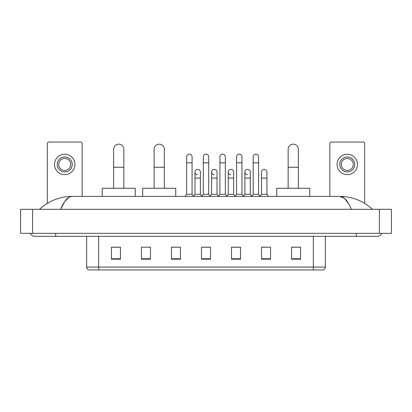 <?xml version="1.0" encoding="UTF-8"?>
<svg xmlns="http://www.w3.org/2000/svg" width="412" height="412" viewBox="0 0 412 412"><rect width="100%" height="100%" fill="white"/><g stroke="black" fill="none" stroke-linecap="round" stroke-linejoin="round"><path stroke-width="0.62" d="M313.336 269.953L313.336 267.069L325.346 267.069C325.264 268.511 324.543 269.469 323.183 269.953L88.817 269.953A3.002 3.002 0 0 1 86.654 267.069L86.654 236.323M300.575 259.174L300.575 247.164L291.567 247.164L291.567 259.174L300.575 259.174M270.55 259.174L270.55 247.164L261.543 247.164L261.543 259.174L270.55 259.174M240.526 259.174L240.526 247.164L231.518 247.164L231.518 259.174L240.526 259.174M120.433 259.174L120.433 247.164L111.425 247.164L111.425 259.174L120.433 259.174M150.457 259.174L150.457 247.164L141.45 247.164L141.45 259.174L150.457 259.174M180.482 259.174L180.482 247.164L171.474 247.164L171.474 259.174L180.482 259.174M210.501 259.174L210.501 247.164L201.499 247.164L201.499 259.174L210.501 259.174M261.543 247.226L267.218 247.226M180.482 247.164L171.474 247.226L180.482 247.164M148.413 247.226L150.457 247.226M236.267 247.226L233.954 247.226M202.998 247.226L209.002 247.226M120.433 247.226L111.425 247.226M240.526 247.226L231.518 247.226M300.575 247.226L291.567 247.226M55.728 233.321L55.728 236.323L377.289 236.323A4.805 4.805 0 0 0 381.744 233.321A4.805 4.805 0 0 1 377.289 236.323A4.805 4.805 0 0 0 381.744 233.321A4.805 4.805 0 0 1 377.289 236.323M30.256 233.321A4.805 4.805 0 0 0 34.711 236.323A4.805 4.805 0 0 1 30.256 233.321A4.805 4.805 0 0 0 34.711 236.323L55.728 236.323M351.323 209.301C347.877 200.824 344.01 196.519 339.715 196.39L72.285 196.39C67.99 196.519 64.123 200.824 60.677 209.301L64.72 201.54L69.165 197.24M32.61 209.301L391.4 209.301L391.4 233.321L20.6 233.321L20.6 209.301L32.61 209.301L32.61 233.321M391.4 209.301L391.4 233.321M371.464 208.374L372.484 209.301C363.034 200.793 352.111 196.488 339.715 196.39L344.288 198.224L348.573 203.569M40.536 208.374L39.516 209.301C48.92 200.809 59.843 196.509 72.285 196.39M82.148 196.39L82.148 143.551A1.499 1.499 0 0 0 80.649 142.047L48.822 142.047A1.499 1.499 0 0 0 47.323 143.551L47.323 203.389M64.736 156.941A7.504 7.504 0 0 0 57.232 164.445A7.504 7.504 0 0 0 64.736 171.953A7.504 7.504 0 0 0 72.244 164.445A7.504 7.504 0 0 0 64.736 156.941M64.736 158.44A6.005 6.005 0 0 0 58.731 164.445A6.005 6.005 0 0 0 64.736 170.45A6.005 6.005 0 0 0 70.74 164.445A6.005 6.005 0 0 0 64.736 158.44M64.736 174.657A10.207 10.207 0 0 0 74.943 164.445A10.207 10.207 0 0 0 64.736 154.237A10.207 10.207 0 0 0 54.528 164.445A10.207 10.207 0 0 0 64.736 174.657M113.645 188.284L113.645 149.252A5.104 5.104 0 0 1 118.749 144.148A5.104 5.104 0 0 1 123.852 149.252A5.104 5.104 0 0 0 118.749 144.148M123.852 188.284L123.852 149.252M135.265 196.39L135.265 188.284L102.238 188.284L102.238 196.39M154.119 188.284L154.119 149.252A5.104 5.104 0 0 1 159.223 144.148A5.104 5.104 0 0 1 164.326 149.252A5.104 5.104 0 0 0 159.223 144.148M164.326 188.284L164.326 149.252M175.733 196.39L175.733 188.284L142.707 188.284L142.707 196.39M288.148 188.284L288.148 149.252A5.104 5.104 0 0 1 293.251 144.148A5.104 5.104 0 0 1 298.355 149.252A5.104 5.104 0 0 0 293.251 144.148M298.355 188.284L298.355 149.252M309.762 196.39L309.762 188.284L276.735 188.284L276.735 196.39M186.667 162.828L192.069 162.828L192.069 194.289L186.667 194.289L186.667 156.823A2.704 2.704 0 0 1 189.535 154.124A2.704 2.704 0 0 1 192.069 156.823A2.704 2.704 0 0 0 189.535 154.124M186.667 194.289L185.086 196.39M192.069 194.289L193.645 196.39M203.296 162.828L208.704 162.828L208.704 194.289L203.296 194.289L203.296 156.823A2.704 2.704 0 0 1 206.17 154.124A2.704 2.704 0 0 1 208.704 156.823A2.704 2.704 0 0 0 206.17 154.124M203.296 194.289L201.72 196.39M208.704 194.289L210.28 196.39M219.931 162.828L225.333 162.828L225.333 194.289L219.931 194.289L219.931 156.823A2.704 2.704 0 0 1 222.804 154.124A2.704 2.704 0 0 1 225.333 156.823A2.704 2.704 0 0 0 222.804 154.124M219.931 194.289L218.355 196.39M225.333 194.289L226.914 196.39M236.565 162.828L241.968 162.828L241.968 194.289L236.565 194.289L236.565 156.823A2.704 2.704 0 0 1 239.439 154.124A2.704 2.704 0 0 1 241.968 156.823A2.704 2.704 0 0 0 239.439 154.124M236.565 194.289L234.989 196.39M241.968 194.289L243.543 196.39M253.2 162.828L258.602 162.828L258.602 194.289L253.2 194.289L253.2 156.823A2.704 2.704 0 0 1 256.068 154.124A2.704 2.704 0 0 1 258.602 156.823A2.704 2.704 0 0 0 256.068 154.124M253.2 194.289L251.624 196.39M258.602 194.289L260.178 196.39M197.513 174.77A2.704 2.704 0 0 1 194.979 172.072A2.704 2.704 0 0 1 197.853 169.373A2.704 2.704 0 0 1 200.387 172.072L200.387 178.077L194.979 178.077L194.979 172.072M200.387 178.077L200.387 194.289L194.979 194.289L194.979 178.077M194.979 194.289L193.527 196.23M200.387 194.289L201.844 196.23M214.147 174.77A2.704 2.704 0 0 1 211.613 172.072A2.704 2.704 0 0 1 214.487 169.373A2.704 2.704 0 0 1 217.021 172.072L217.021 178.077L211.613 178.077L211.613 172.072M217.021 178.077L217.021 194.289L211.613 194.289L211.613 178.077M211.613 194.289L210.156 196.23M217.021 194.289L218.473 196.23M230.782 174.77A2.704 2.704 0 0 1 228.248 172.072A2.704 2.704 0 0 1 231.122 169.373A2.704 2.704 0 0 1 233.65 172.072L233.65 178.077L228.248 178.077L228.248 172.072M233.65 178.077L233.65 194.289L228.248 194.289L228.248 178.077M228.248 194.289L226.791 196.23M233.65 194.289L235.108 196.23M247.416 174.77A2.704 2.704 0 0 1 244.882 172.072A2.704 2.704 0 0 1 247.751 169.373A2.704 2.704 0 0 1 250.285 172.072L250.285 178.077L244.882 178.077L244.882 172.072M250.285 178.077L250.285 194.289L244.882 194.289L244.882 178.077M244.882 194.289L243.425 196.23M250.285 194.289L251.742 196.23M261.517 172.072A2.704 2.704 0 0 1 264.386 169.373A2.704 2.704 0 0 1 266.919 172.072L266.919 178.077L261.517 178.077L261.517 172.072M266.919 178.077L266.919 194.289L261.517 194.289L261.517 178.077M261.517 194.289L260.06 196.23M266.919 194.289L268.495 196.39M364.677 203.389L364.677 143.551A1.499 1.499 0 0 0 363.178 142.047L331.351 142.047A1.499 1.499 0 0 0 329.852 143.551L329.852 196.39M347.264 156.941A7.504 7.504 0 0 0 339.756 164.445A7.504 7.504 0 0 0 347.264 171.953A7.504 7.504 0 0 0 354.768 164.445A7.504 7.504 0 0 0 347.264 156.941M347.264 158.44A6.005 6.005 0 0 0 341.26 164.445A6.005 6.005 0 0 0 347.264 170.45A6.005 6.005 0 0 0 353.269 164.445A6.005 6.005 0 0 0 347.264 158.44M347.264 174.657A10.207 10.207 0 0 0 357.472 164.445A10.207 10.207 0 0 0 347.264 154.237A10.207 10.207 0 0 0 337.057 164.445A10.207 10.207 0 0 0 347.264 174.657M86.654 267.069L98.664 267.069L98.664 269.953M98.664 236.323L98.664 267.069L313.336 267.069L313.336 236.323M210.501 258.757L201.499 258.757M180.482 258.757L171.474 258.757M150.457 258.757L141.45 258.757M120.433 258.757L111.425 258.757M240.526 258.757L231.518 258.757M270.55 258.757L261.543 258.757M300.575 258.757L291.567 258.757M356.272 233.321L356.272 236.323M379.39 209.301L379.39 233.321M113.645 167.267L123.852 167.267M154.119 167.267L164.326 167.267M288.148 167.267L298.355 167.267M325.346 267.069L325.346 236.323M192.069 162.828L192.069 156.823M208.704 162.828L208.704 156.823M225.333 162.828L225.333 156.823M241.968 162.828L241.968 156.823M258.602 162.828L258.602 156.823"/></g></svg>
